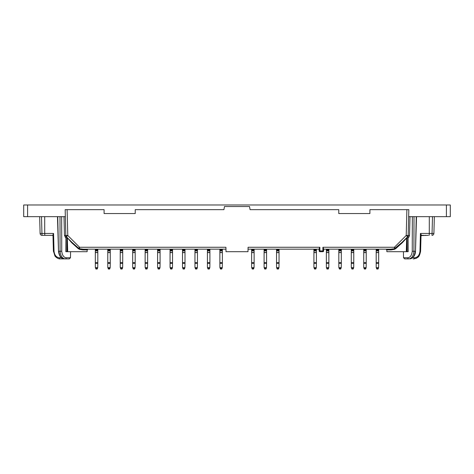<?xml version="1.0" encoding="UTF-8"?>
<svg xmlns="http://www.w3.org/2000/svg" width="474" height="474" viewBox="0 0 474 474"><rect width="100%" height="100%" fill="white"/><g stroke="black" fill="none" stroke-linecap="round" stroke-linejoin="round"><path stroke-width="0.71" d="M27.593 216.665L27.593 204.987L23.7 204.987L23.7 216.665L65.347 216.665L65.839 235.471A1.943 1.943 0 0 0 66.407 236.799L67.444 237.829M27.593 204.987L446.407 204.987L446.407 216.665L450.3 216.665L450.3 204.987L446.407 204.987M248.038 249.164L319.115 249.164L319.126 250.924L319.909 250.936L319.873 247.268L319.109 248.803L319.126 250.924A0.776 0.776 0 0 0 319.909 251.694L319.909 250.936L322.865 250.936L322.895 247.268L323.659 248.803L323.641 250.924L322.865 250.936L322.865 251.694A0.776 0.776 0 0 0 323.641 250.924L323.659 249.164L390.54 249.164L394.415 248.743L402.165 242.22L407.593 236.799A1.943 1.943 0 0 0 408.161 235.471L408.653 216.665L446.407 216.665M71.728 242.747A0.776 0.332 -45 0 0 71.835 242.22L78.619 248.216L79.585 247.268L79.425 249.33L78.174 248.595L71.728 242.747L67.118 237.504M78.174 248.595L78.619 248.216L79.585 248.743L83.46 249.164L225.962 249.164M410.004 216.665L409.536 235.477L406.212 235.471L407.593 236.799L408.161 235.471L408.837 209.656L406.888 209.656L406.212 235.471L394.415 247.268L395.826 248.595L394.575 249.33L390.991 249.922L386.825 249.922L386.043 249.164L390.54 249.164A0.776 0.444 -90 0 1 390.991 249.922M322.865 251.694L319.909 251.694M67.545 251.694L66.899 237.563L66.822 251.694L65.821 251.694L87.127 251.694L87.175 249.922L83.009 249.922L79.425 249.33M83.009 249.922A0.776 0.444 90 0 1 83.46 249.164L87.957 249.164L87.175 249.922M70.146 240.537L72.06 242.445M71.835 242.22L66.407 236.799L67.788 235.471L79.585 247.268L225.926 247.268L226.003 251.694L247.997 251.694L248.074 247.268L319.873 247.268M322.895 247.268L394.415 247.268L394.575 249.33M386.825 249.922L386.873 251.694L406.301 251.694L406.656 238.031L402.272 242.747L395.826 248.595M402.272 242.747A0.776 0.332 45 0 1 402.165 242.22L406.579 237.806M406.544 237.847L402.165 242.22L406.544 237.847M66.899 237.563L65.898 238.007L64.464 235.477L67.788 235.471L67.112 209.656L104.09 209.656L104.09 213.549L135.226 213.549L135.226 209.656L223.924 209.656L224.475 206.54L249.525 206.54L250.076 209.656L338.774 209.656L338.774 213.549L369.91 213.549L369.91 209.656L406.888 209.656M50.126 235.347L52.762 235.347A0.776 0.705 -90 0 0 52.691 235.347L53.568 233.451L54.03 251.256C54.522 255.19 56.282 257.358 59.309 257.755L61.347 257.755M426.197 235.347L424.799 235.347M423.875 235.347L421.238 235.347A0.776 0.705 -90 0 1 421.309 235.347L421.238 235.347M390.54 249.164L384.515 249.164M89.485 249.164L83.46 249.164M407.101 237.563L406.455 251.694L408.179 251.694L407.178 251.694L407.101 237.563L408.102 238.007L408.179 251.694M53.509 251.244L54.889 255.859C54.836 256.185 57.727 259.136 60.115 258.893L60.879 258.893L60.115 258.893A1.167 0.806 -90 0 1 59.309 257.755M45.694 235.347L42.044 235.347A1.943 1.943 0 0 1 40.1 233.451L39.656 216.665L40.1 233.451A1.943 1.943 0 0 0 42.044 235.347A1.943 1.943 0 0 1 40.1 233.451A1.943 1.943 0 0 0 42.044 235.347A1.943 1.943 0 0 1 40.1 233.451A1.943 1.943 0 0 0 42.044 235.347L41.943 233.451L40.1 233.451M52.987 235.779L53.402 251.256L54.03 251.256M61.661 216.665L61.744 251.244C62.254 255.308 63.741 257.477 66.206 257.749L70.478 257.749L69.311 258.893L60.879 258.893M413.121 258.893L413.885 258.893A1.167 0.806 -90 0 0 414.691 257.755C417.724 257.352 419.484 255.184 419.97 251.256L420.432 233.451L420.894 236.022M421.031 235.637L420.598 251.256L419.97 251.256M428.306 235.347L421.019 235.619L421.528 235.282L420.432 233.451L429.284 233.451L429.308 216.665M64.061 258.893L65.222 258.893C62.284 258.49 60.565 255.942 60.068 251.244L58.776 251.244C59.392 255.936 61.158 258.49 64.061 258.893C60.95 258.466 59.096 255.919 58.503 251.261L57.745 216.665M70.585 251.694L70.478 257.749L69.311 258.893L65.222 258.893A1.167 0.984 90 0 0 66.206 257.749M52.975 235.525A0.776 0.681 -58.4 0 0 52.472 235.282M53.106 236.022L53.568 233.451L44.716 233.451L44.817 235.347L42.044 235.347M52.804 235.371L44.817 235.347M421.025 235.525A0.776 0.681 -121.6 0 1 421.528 235.282M416.255 216.665L415.497 251.261C415.348 255.302 413.494 257.85 409.939 258.893C412.842 258.49 414.602 255.942 415.224 251.244L413.932 251.244C413.441 255.936 411.722 258.484 408.778 258.893L404.689 258.893L403.522 257.749L407.794 257.749A1.167 0.984 90 0 0 408.778 258.893L406.408 258.893M65.24 237.332A0.776 0.533 135 0 1 66.407 236.799L65.839 235.471L65.163 209.656L67.112 209.656M65.821 251.694L65.898 238.007M64.464 235.477L63.996 216.665M407.593 236.799A0.776 0.533 -135 0 1 408.76 237.332L408.102 238.007M431.956 235.347A1.943 1.943 0 0 0 433.9 233.451L432.057 233.451L431.956 235.347M407.794 257.749C410.265 257.471 411.752 255.302 412.256 251.244L412.339 216.665M409.536 235.477L408.76 237.332M433.9 233.451L434.344 216.665L433.9 233.451M107.853 267.626L110.187 267.626L109.684 269.013L108.356 269.013L107.776 267.413L107.776 262.691L110.264 262.691L110.264 263.301L107.776 263.301M110.187 267.626L110.264 263.301M107.776 250.936L107.776 249.78L110.264 249.78L110.264 250.936L107.776 250.936L107.776 262.691M110.264 262.691L110.264 252.494L107.776 252.494M110.264 250.936L110.264 252.494M110.264 249.78L110.264 249.164M107.776 249.78L107.776 249.164M120.307 267.626L122.642 267.626L122.138 269.013L120.817 269.013L120.23 267.413L120.23 262.691L122.719 262.691L122.719 263.301L120.23 263.301M122.642 267.626L122.719 263.301M120.23 250.936L120.23 249.78L122.719 249.78L122.719 250.936L120.23 250.936L120.23 262.691M122.719 262.691L122.719 252.494L120.23 252.494M122.719 250.936L122.719 252.494M122.719 249.78L122.719 249.164M120.23 249.78L120.23 249.164M145.216 267.626L147.556 267.626L147.047 269.013L145.725 269.013L145.139 267.413L145.139 262.691L147.633 262.691L147.633 263.301L145.139 263.301M147.556 267.626L147.633 263.301M145.139 250.936L145.139 249.78L147.633 249.78L147.633 250.936L145.139 250.936L145.139 262.691M147.633 262.691L147.633 252.494L145.139 252.494M147.633 250.936L147.633 252.494M147.633 249.78L147.633 249.164M145.139 249.78L145.139 249.164M157.676 267.626L160.011 267.626L159.501 269.013L158.18 269.013L157.599 267.413L157.599 262.691L160.088 262.691L160.088 263.301L157.599 263.301M160.011 267.626L160.088 263.301M157.599 250.936L157.599 249.78L160.088 249.78L160.088 250.936L157.599 250.936L157.599 262.691M160.088 262.691L160.088 252.494L157.599 252.494M160.088 250.936L160.088 252.494M160.088 249.78L160.088 249.164M157.599 249.78L157.599 249.164M170.13 267.626L172.465 267.626L171.961 269.013L170.634 269.013L170.053 267.413L170.053 262.691L172.542 262.691L172.542 263.301L170.053 263.301M172.465 267.626L172.542 263.301M170.053 250.936L170.053 249.78L172.542 249.78L172.542 250.936L170.053 250.936L170.053 262.691M172.542 262.691L172.542 252.494L170.053 252.494M172.542 250.936L172.542 252.494M172.542 249.78L172.542 249.164M170.053 249.78L170.053 249.164M182.585 267.626L184.919 267.626L184.416 269.013L183.088 269.013L182.508 267.413L182.508 262.691L184.996 262.691L184.996 263.301L182.508 263.301M184.919 267.626L184.996 263.301M182.508 250.936L182.508 249.78L184.996 249.78L184.996 250.936L182.508 250.936L182.508 262.691M184.996 262.691L184.996 252.494L182.508 252.494M184.996 250.936L184.996 252.494M184.996 249.78L184.996 249.164M182.508 249.78L182.508 249.164M195.039 267.626L197.374 267.626L196.87 269.013L195.549 269.013L194.962 267.413L194.962 262.691L197.457 262.691L197.457 263.301L194.962 263.301M197.374 267.626L197.457 263.301M194.962 250.936L194.962 249.78L197.457 249.78L197.457 250.936L194.962 250.936L194.962 262.691M197.457 262.691L197.457 252.494L194.962 252.494M197.457 250.936L197.457 252.494M197.457 249.78L197.457 249.164M194.962 249.78L194.962 249.164M207.494 267.626L209.834 267.626L209.324 269.013L208.003 269.013L207.416 267.413L207.416 262.691L209.911 262.691L209.911 263.301L207.416 263.301M209.834 267.626L209.911 263.301M207.416 250.936L207.416 249.78L209.911 249.78L209.911 250.936L207.416 250.936L207.416 262.691M209.911 262.691L209.911 252.494L207.416 252.494M209.911 250.936L209.911 252.494M209.911 249.78L209.911 249.164M207.416 249.78L207.416 249.164M219.954 267.626L222.288 267.626L221.779 269.013L220.457 269.013L219.871 267.413L219.871 262.691L222.365 262.691L222.365 263.301L219.871 263.301M222.288 267.626L222.365 263.301M219.871 250.936L219.871 249.78L222.365 249.78L222.365 250.936L219.871 250.936L219.871 262.691M222.365 262.691L222.365 252.494L219.871 252.494M222.365 250.936L222.365 252.494M222.365 249.78L222.365 249.164M219.871 249.78L219.871 249.164M134.592 269.013L133.271 269.013L134.592 269.013L134.806 268.426L133.058 268.426L133.271 269.013L134.592 269.013M133.058 268.426L132.684 267.413L132.684 262.691L135.179 262.691L135.179 263.301L132.684 263.301M132.761 267.626L135.096 267.626L134.806 268.426M135.096 267.626L135.179 263.301M132.684 250.936L132.684 249.78L135.179 249.78L135.179 250.936L132.684 250.936L132.684 262.691M135.179 262.691L135.179 252.494L132.684 252.494M135.179 250.936L135.179 252.494M135.179 249.78L135.179 249.164M132.684 249.78L132.684 249.164M95.398 267.626L97.733 267.626L97.223 269.013L95.902 269.013L95.321 267.413L95.321 262.691L97.81 262.691L97.81 263.301L95.321 263.301M97.733 267.626L97.81 263.301M95.321 250.936L95.321 249.78L97.81 249.78L97.81 250.936L95.321 250.936L95.321 262.691M97.81 262.691L97.81 252.494L95.321 252.494M97.81 250.936L97.81 252.494M97.81 249.78L97.81 249.164M95.321 249.78L95.321 249.164M351.358 267.626L353.693 267.626L353.183 269.013L351.862 269.013L351.281 267.413L351.281 262.691L353.77 262.691L353.77 263.301L351.281 263.301M353.693 267.626L353.77 263.301M351.281 250.936L351.281 249.78L353.77 249.78L353.77 250.936L351.281 250.936L351.281 262.691M353.77 262.691L353.77 252.494L351.281 252.494M353.77 250.936L353.77 252.494M353.77 249.78L353.77 249.164M351.281 249.78L351.281 249.164M251.712 267.626L254.046 267.626L253.543 269.013L252.221 269.013L251.635 267.413L251.635 262.691L254.129 262.691L254.129 263.301L251.635 263.301M254.046 267.626L254.129 263.301M251.635 250.936L251.635 249.78L254.129 249.78L254.129 250.936L251.635 250.936L251.635 262.691M254.129 262.691L254.129 252.494L251.635 252.494M254.129 250.936L254.129 252.494M254.129 249.78L254.129 249.164M251.635 249.78L251.635 249.164M264.166 267.626L266.507 267.626L265.997 269.013L264.676 269.013L264.089 267.413L264.089 262.691L266.584 262.691L266.584 263.301L264.089 263.301M266.507 267.626L266.584 263.301M264.089 250.936L264.089 249.78L266.584 249.78L266.584 250.936L264.089 250.936L264.089 262.691M266.584 262.691L266.584 252.494L264.089 252.494M266.584 250.936L266.584 252.494M266.584 249.78L266.584 249.164M264.089 249.78L264.089 249.164M276.626 267.626L278.961 267.626L278.451 269.013L277.13 269.013L276.543 267.413L276.543 262.691L279.038 262.691L279.038 263.301L276.543 263.301M278.961 267.626L279.038 263.301M276.543 250.936L276.543 249.78L279.038 249.78L279.038 250.936L276.543 250.936L276.543 262.691M279.038 262.691L279.038 252.494L276.543 252.494M279.038 250.936L279.038 252.494M279.038 249.78L279.038 249.164M276.543 249.78L276.543 249.164M338.904 267.626L341.239 267.626L340.729 269.013L339.408 269.013L338.821 267.413L338.821 262.691L341.316 262.691L341.316 263.301L338.821 263.301M341.239 267.626L341.316 263.301M338.821 250.936L338.821 249.78L341.316 249.78L341.316 250.936L338.821 250.936L338.821 262.691M341.316 262.691L341.316 252.494L338.821 252.494M341.316 250.936L341.316 252.494M341.316 249.78L341.316 249.164M338.821 249.78L338.821 249.164M376.267 267.626L378.602 267.626L378.098 269.013L376.777 269.013L376.19 267.413L376.19 262.691L378.679 262.691L378.679 263.301L376.19 263.301M378.602 267.626L378.679 263.301M376.19 250.936L376.19 249.78L378.679 249.78L378.679 250.936L376.19 250.936L376.19 262.691M378.679 262.691L378.679 252.494L376.19 252.494M378.679 250.936L378.679 252.494M378.679 249.78L378.679 249.164M376.19 249.78L376.19 249.164M363.813 267.626L366.147 267.626L365.644 269.013L364.316 269.013L363.736 267.413L363.736 262.691L366.224 262.691L366.224 263.301L363.736 263.301M366.147 267.626L366.224 263.301M363.736 250.936L363.736 249.78L366.224 249.78L366.224 250.936L363.736 250.936L363.736 262.691M366.224 262.691L366.224 252.494L363.736 252.494M366.224 250.936L366.224 252.494M366.224 249.78L366.224 249.164M363.736 249.78L363.736 249.164M313.989 267.626L316.324 267.626L315.82 269.013L314.499 269.013L313.912 267.413L313.912 262.691L316.401 262.691L316.401 263.301L313.912 263.301M316.324 267.626L316.401 263.301M313.912 250.936L313.912 249.78L316.401 249.78L316.401 250.936L313.912 250.936L313.912 262.691M316.401 262.691L316.401 252.494L313.912 252.494M316.401 250.936L316.401 252.494M316.401 249.78L316.401 249.164M313.912 249.78L313.912 249.164M326.444 267.626L328.784 267.626L328.275 269.013L326.953 269.013L326.367 267.413L326.367 262.691L328.861 262.691L328.861 263.301L326.367 263.301M328.784 267.626L328.861 263.301M326.367 250.936L326.367 249.78L328.861 249.78L328.861 250.936L326.367 250.936L326.367 262.691M328.861 262.691L328.861 252.494L326.367 252.494M328.861 250.936L328.861 252.494M328.861 249.78L328.861 249.164M326.367 249.78L326.367 249.164M44.692 216.665L44.716 233.451L41.943 233.451L41.505 216.665M61.744 251.244L60.068 251.244L60.002 216.665M432.495 216.665L432.057 233.451L429.284 233.451L429.183 235.347M420.491 251.244L420.598 251.256C419.899 254.71 418.992 256.707 417.89 257.252L416.326 258.3L413.885 258.893L416.255 258.33L418.501 256.641M412.658 257.755L414.691 257.755M413.998 216.665L413.932 251.244L412.256 251.244M109.897 268.426L108.143 268.426M107.776 252.606L110.264 252.606M110.264 250.213L107.776 250.213M122.351 268.426L120.597 268.426M120.23 252.606L122.719 252.606M122.719 250.213L120.23 250.213M147.26 268.426L145.512 268.426M145.139 252.606L147.633 252.606M147.633 250.213L145.139 250.213M159.72 268.426L157.966 268.426M157.599 252.606L160.088 252.606M160.088 250.213L157.599 250.213M172.175 268.426L170.421 268.426M170.053 252.606L172.542 252.606M172.542 250.213L170.053 250.213M184.629 268.426L182.875 268.426M182.508 252.606L184.996 252.606M184.996 250.213L182.508 250.213M197.083 268.426L195.329 268.426M194.962 252.606L197.457 252.606M197.457 250.213L194.962 250.213M209.538 268.426L207.79 268.426M207.416 252.606L209.911 252.606M209.911 250.213L207.416 250.213M221.998 268.426L220.244 268.426M219.871 252.606L222.365 252.606M222.365 250.213L219.871 250.213M132.684 252.606L135.179 252.606M135.179 250.213L132.684 250.213M97.443 268.426L95.689 268.426M95.321 252.606L97.81 252.606M97.81 250.213L95.321 250.213M353.403 268.426L351.649 268.426M351.281 252.606L353.77 252.606M353.77 250.213L351.281 250.213M253.756 268.426L252.002 268.426M251.635 252.606L254.129 252.606M254.129 250.213L251.635 250.213M266.21 268.426L264.462 268.426M264.089 252.606L266.584 252.606M266.584 250.213L264.089 250.213M278.671 268.426L276.917 268.426M276.543 252.606L279.038 252.606M279.038 250.213L276.543 250.213M340.942 268.426L339.194 268.426M338.821 252.606L341.316 252.606M341.316 250.213L338.821 250.213M378.311 268.426L376.557 268.426M376.19 252.606L378.679 252.606M378.679 250.213L376.19 250.213M365.857 268.426L364.103 268.426M363.736 252.606L366.224 252.606M366.224 250.213L363.736 250.213M316.034 268.426L314.28 268.426M313.912 252.606L316.401 252.606M316.401 250.213L313.912 250.213M328.488 268.426L326.74 268.426M326.367 252.606L328.861 252.606M328.861 250.213L326.367 250.213M406.656 238.031L406.882 237.504M67.699 251.694L67.344 238.031M57.473 216.671L58.503 251.261M55.499 256.641L53.402 251.256M404.689 258.893L403.522 257.749L403.415 251.694M415.497 251.261L416.528 216.671"/></g></svg>
